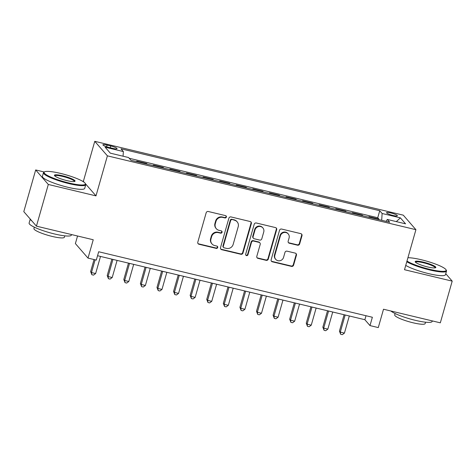 <?xml version="1.0" encoding="UTF-8"?>
<svg xmlns="http://www.w3.org/2000/svg" width="476" height="476" viewBox="0 0 476 476"><rect width="100%" height="100%" fill="white"/><g stroke="black" fill="none" stroke-linecap="round" stroke-linejoin="round"><path stroke-width="0.71" d="M226.386 217.056A1.208 1.154 139 0 0 225.576 215.64L208.274 211.499A1.725 1.648 139 0 0 206.179 212.748L197.79 242.213A1.725 1.648 139 0 0 198.95 244.242L216.247 248.383A1.208 1.154 139 0 0 217.484 246.443A1.208 1.154 139 0 0 216.901 246.092L214.664 245.551A5.522 5.278 139 0 1 210.945 239.065L211.641 236.614A5.522 5.278 139 0 1 218.347 232.621L220.584 233.157A1.208 1.154 139 0 0 221.822 231.217A1.208 1.154 139 0 0 221.239 230.866L219.002 230.33A5.522 5.278 139 0 1 215.283 223.839L215.979 221.388A5.522 5.278 139 0 1 222.685 217.395L224.922 217.931A1.208 1.154 139 0 0 226.386 217.056M216.324 228.712L215.979 228.319A5.522 5.278 139 0 1 214.938 223.452L215.64 220.995A5.522 5.278 139 0 1 222.34 217.002L224.583 217.538A1.208 1.154 139 0 0 225.969 215.812M197.956 243.528A1.725 1.648 139 0 0 198.605 243.849L215.908 247.99A1.208 1.154 139 0 0 217.294 246.265M211.987 243.938L211.647 243.545A5.522 5.278 139 0 1 210.606 238.672L211.302 236.221A5.522 5.278 139 0 1 218.008 232.228L220.245 232.764A1.208 1.154 139 0 0 221.632 231.038M390.873 212.968A5.629 0.94 15.9 0 0 386.548 212.683A5.629 0.94 15.9 0 0 393.057 215.485A5.629 0.94 15.9 0 0 397.377 215.771A5.629 0.94 15.9 0 0 390.873 212.968M297.548 245.194A1.725 1.648 139 0 0 299.642 243.944L301.998 235.679A1.725 1.648 139 0 0 300.838 233.651L281.625 229.051A1.725 1.648 139 0 0 279.531 230.301L271.136 259.771A1.725 1.648 139 0 0 272.296 261.794L291.508 266.393A1.725 1.648 139 0 0 293.603 265.144L296.447 255.16A1.725 1.648 139 0 0 295.287 253.131L287.064 251.167A1.725 1.648 139 0 0 284.969 252.411L283.559 257.367A4.617 4.409 139 0 1 275.717 259.355A4.617 4.409 139 0 1 274.848 255.279L280.376 235.882A4.617 4.409 139 0 1 288.212 233.894A4.617 4.409 139 0 1 289.087 237.964L288.164 241.195A1.725 1.648 139 0 0 289.325 243.224L297.548 245.194L297.208 244.801A1.725 1.648 139 0 0 299.303 243.551L301.653 235.287A1.725 1.648 139 0 0 301.486 233.972M44.244 171.991L35.676 169.944L48.308 184.462L36.426 226.16L93.236 239.755L88.012 258.105L96.307 260.086L98.681 251.75L372.369 317.254L369.989 325.59L378.283 327.577L383.513 309.233L440.324 322.829L452.2 281.132L445.756 273.718M48.308 184.462L95.991 195.874L107.397 155.848L415.917 229.688L404.511 269.719L452.2 281.132M251.364 223.559A1.725 1.648 139 0 0 250.203 221.53L230.991 216.931A1.725 1.648 139 0 0 228.896 218.181L220.501 247.651A1.725 1.648 139 0 0 221.661 249.674L240.874 254.273A1.725 1.648 139 0 0 242.968 253.03L251.364 223.559L251.019 223.167A1.725 1.648 139 0 0 250.852 221.852M256.308 222.994L275.521 227.593A1.725 1.648 139 0 1 276.681 229.616L268.285 259.087A1.725 1.648 139 0 1 266.191 260.336L257.968 258.367A1.725 1.648 139 0 1 256.808 256.338L260.211 244.39A1.725 1.648 139 0 0 259.051 242.361L253.595 241.058A1.725 1.648 139 0 0 251.501 242.302L247.954 254.743A1.208 1.154 139 0 1 245.908 255.267A1.208 1.154 139 0 1 245.675 254.202L254.214 224.244A1.725 1.648 139 0 1 256.308 222.994M36.426 226.16L23.8 211.641L35.676 169.944M378.741 219.579L378.884 219.061L368.936 216.681L369.537 217.377M362.153 215.61L362.301 215.093L352.347 212.712L352.954 213.403M345.564 211.636L345.713 211.124L335.758 208.738L336.365 209.434M328.975 207.667L329.124 207.149L319.17 204.769L319.777 205.465M312.393 203.698L312.536 203.181L302.587 200.801L303.188 201.497M295.804 199.73L295.953 199.212L285.999 196.832L286.606 197.528M279.216 195.755L279.364 195.243L269.41 192.857L270.017 193.553M262.627 191.786L262.776 191.275L252.821 188.889L253.428 189.585M246.044 187.818L246.187 187.3L236.239 184.92L236.84 185.616M229.456 183.849L229.605 183.331L219.65 180.951L220.257 181.648M212.867 179.88L213.016 179.363L203.062 176.983L203.668 177.679M196.279 175.906L196.427 175.394L186.473 173.008L187.08 173.704M179.696 171.937L179.839 171.425L169.89 169.04L170.491 169.736M163.107 167.969L163.256 167.451L153.302 165.071L153.909 165.767M146.519 164L146.667 163.482L136.713 161.102L137.32 161.798M109.218 147.518L112.866 148.393A5.45 0.91 15.9 0 0 117.054 148.667A5.45 0.91 15.9 0 0 110.747 145.959L107.1 145.085A5.45 0.91 15.9 0 0 102.917 144.805A5.45 0.91 15.9 0 0 109.218 147.518M107.397 155.848L94.766 141.324L403.285 215.164L415.917 229.688M378.884 219.061L377.742 217.746L379.735 210.743L120.981 148.809L123.367 151.558L123.064 156.211M379.735 210.743L382.127 213.492L400.375 217.853L405.558 223.821L387.315 219.454L389.701 222.203L130.948 160.269L128.556 157.526L110.313 153.159L105.125 147.191L123.367 151.558M146.667 163.482L147.274 164.178M163.256 167.451L163.857 168.147M179.839 171.425L180.446 172.116M196.427 175.394L197.034 176.09M213.016 179.363L213.623 180.059M229.605 183.331L230.205 184.028M246.187 187.3L246.794 187.996M262.776 191.275L263.383 191.971M279.364 195.243L279.971 195.939M295.953 199.212L296.554 199.908M312.536 203.181L313.143 203.877M329.124 207.149L329.731 207.845M345.713 211.124L346.314 211.82M362.301 215.093L362.902 215.789M377.742 217.746L129.198 158.258M77.546 236.001L75.386 243.581L88.012 258.105M84.216 182.338L83.365 181.356L82.336 181.106M83.365 181.356L94.766 141.324M97.55 255.725L364.872 319.705L369.989 325.59M366.002 315.731L364.872 319.705M387.315 219.454L386.107 221.34M381.687 220.281L382.127 213.492M400.375 217.853L396.324 221.614M95.991 195.874L85.442 183.742M220.674 248.96A1.725 1.648 139 0 0 221.322 249.287L240.535 253.881A1.725 1.648 139 0 0 242.629 252.637L251.019 223.167M232.127 219.656A1.208 1.154 139 0 0 230.658 220.525L223.292 246.395A1.208 1.154 139 0 0 224.107 247.812L226.469 248.377A5.522 5.278 139 0 0 233.169 244.384L238.202 226.707A5.522 5.278 139 0 0 234.489 220.221L231.788 219.263A1.208 1.154 139 0 0 230.319 220.138L230.658 220.525M223.518 247.46L223.179 247.068A1.208 1.154 139 0 1 222.952 246.003L230.319 220.138M237.161 221.834L236.822 221.441A5.522 5.278 139 0 0 234.144 219.829L234.489 220.221M231.788 219.263L234.144 219.829M256.98 257.653A1.725 1.648 139 0 0 257.629 257.974L265.852 259.944A1.725 1.648 139 0 0 267.946 258.694L276.336 229.224A1.725 1.648 139 0 0 276.169 227.915M259.884 242.867L259.545 242.474A1.725 1.648 139 0 0 258.706 241.969L253.256 240.666A1.725 1.648 139 0 0 251.161 241.909L247.615 254.357L247.954 254.743M245.759 255.047A1.208 1.154 139 0 0 247.615 254.357M263.746 231.985A4.617 4.409 139 0 0 258.456 226.588A4.617 4.409 139 0 0 255.035 229.902L253.089 236.739A1.725 1.648 139 0 0 254.249 238.762L259.7 240.071A1.725 1.648 139 0 0 261.8 238.821L263.746 231.985M262.871 227.915L262.532 227.522A4.617 4.409 139 0 0 254.69 229.509L255.035 229.902M253.41 238.262L253.071 237.869A1.725 1.648 139 0 1 252.744 236.346L254.69 229.509M288.337 242.51A1.725 1.648 139 0 0 288.986 242.831L297.208 244.801M288.212 233.894L287.873 233.502A4.617 4.409 139 0 0 280.031 235.489L280.376 235.882M275.717 259.355L275.378 258.962A4.617 4.409 139 0 1 274.509 254.886L280.031 235.489M271.308 261.08A1.725 1.648 139 0 0 271.957 261.401L291.169 266.001A1.725 1.648 139 0 0 293.264 264.751L296.108 254.767A1.725 1.648 139 0 0 295.935 253.458M94.052 259.551L90.63 271.576L91.481 272.558L95.628 273.551L100.501 256.433M95.117 259.801L91.481 272.558L91.85 274.729L90.63 271.576M95.628 273.551L93.51 275.128L91.85 274.729M60.577 173.407A21.456 3.576 15.9 0 0 44.566 171.818A21.456 3.576 15.9 0 0 68.907 182.98A21.456 3.576 15.9 0 0 85.246 183.409A21.456 3.576 15.9 0 0 60.577 173.407M85.246 183.409L85.609 184.034A21.985 3.665 -164.1 0 1 85.745 184.718A21.985 3.665 -164.1 0 1 68.865 183.599A21.985 3.665 -164.1 0 1 43.453 172.669A21.985 3.665 -164.1 0 1 43.929 172.163L44.566 171.818M62.659 175.799A10.728 1.785 -164.1 0 1 74.827 181.38A10.728 1.785 -164.1 0 1 66.824 180.588A10.728 1.785 -164.1 0 1 54.49 175.585A10.728 1.785 -164.1 0 1 62.659 175.799M74.399 181.523A10.198 1.702 15.9 0 0 74.411 181.487A10.198 1.702 15.9 0 0 62.618 176.417A10.198 1.702 15.9 0 0 54.788 175.9A10.198 1.702 15.9 0 0 54.782 175.93M71.543 234.567L71.394 235.084A21.985 3.665 -164.1 0 1 54.52 233.972A21.985 3.665 -164.1 0 1 29.107 223.042L30.244 219.049M31.91 220.965A21.985 3.665 -164.1 0 1 30.274 219.079M64.778 235.846L64.385 237.238A15.827 2.636 -164.1 0 1 52.229 236.435A15.827 2.636 -164.1 0 1 33.933 228.563L34.331 227.171M85.745 184.718L84.698 188.383A21.985 3.665 -164.1 0 1 67.818 187.27A21.985 3.665 -164.1 0 1 42.412 176.34L43.453 172.669M406.98 261.062A21.456 3.576 15.9 0 0 429.673 269.327A21.456 3.576 15.9 0 0 446.018 269.749A21.456 3.576 15.9 0 0 421.349 259.753A21.456 3.576 15.9 0 0 407.926 257.73M446.018 269.749L446.381 270.38A21.985 3.665 -164.1 0 1 446.512 271.064A21.985 3.665 -164.1 0 1 429.632 269.946A21.985 3.665 -164.1 0 1 406.79 261.729M423.432 262.145A10.728 1.785 -164.1 0 1 435.599 267.726A10.728 1.785 -164.1 0 1 427.591 266.935A10.728 1.785 -164.1 0 1 415.256 261.931A10.728 1.785 -164.1 0 1 423.432 262.145M435.165 267.869A10.198 1.702 15.9 0 0 435.177 267.833A10.198 1.702 15.9 0 0 423.39 262.764A10.198 1.702 15.9 0 0 415.56 262.246A10.198 1.702 15.9 0 0 415.548 262.276M432.315 320.913L432.166 321.431A21.985 3.665 -164.1 0 1 415.286 320.318A21.985 3.665 -164.1 0 1 390.844 310.983M425.55 322.192L425.151 323.585A15.827 2.636 -164.1 0 1 413.001 322.776A15.827 2.636 -164.1 0 1 394.705 314.91L395.098 313.517M446.512 271.064L445.465 274.729A21.985 3.665 -164.1 0 1 428.59 273.617A21.985 3.665 -164.1 0 1 405.742 265.4M111.884 259.158L107.213 275.545L108.07 276.526L112.217 277.52L117.09 260.402M112.943 259.408L108.07 276.526L108.439 278.698L107.213 275.545M112.217 277.52L110.099 279.097L108.439 278.698M128.472 263.127L123.802 279.513L124.652 280.495L128.8 281.489L133.679 264.37M129.531 263.377L124.652 280.495L125.027 282.667L123.802 279.513M128.8 281.489L126.681 283.065L125.027 282.667M145.055 267.095L140.39 283.488L141.241 284.469L145.388 285.457L150.267 268.339M146.12 267.351L141.241 284.469L141.61 286.641L140.39 283.488M145.388 285.457L143.27 287.034L141.61 286.641M161.644 271.064L156.979 287.456L157.83 288.438L161.977 289.432L166.85 272.314M162.703 271.32L157.83 288.438L158.199 290.61L156.979 287.456M161.977 289.432L159.859 291.003L158.199 290.61M178.232 275.033L173.561 291.425L174.418 292.407L178.565 293.4L183.439 276.282M179.291 275.289L174.418 292.407L174.787 294.579L173.561 291.425M178.565 293.4L176.447 294.977L174.787 294.579M194.821 279.007L190.15 295.394L191.001 296.375L195.148 297.369L200.027 280.251M195.88 279.257L191.001 296.375L191.376 298.547L190.15 295.394M195.148 297.369L193.03 298.946L191.376 298.547M211.404 282.976L206.739 299.368L207.59 300.344L211.737 301.338L216.616 284.22M212.469 283.226L207.59 300.344L207.958 302.516L206.739 299.368M211.737 301.338L209.618 302.914L207.958 302.516M227.992 286.945L223.321 303.337L224.178 304.319L228.325 305.306L233.198 288.194M229.051 287.201L224.178 304.319L224.547 306.49L223.321 303.337M228.325 305.306L226.207 306.883L224.547 306.49M244.581 290.913L239.91 307.306L240.767 308.287L244.914 309.281L249.787 292.163M245.64 291.169L240.767 308.287L241.136 310.459L239.91 307.306M244.914 309.281L242.796 310.858L241.136 310.459M261.169 294.882L256.499 311.274L257.349 312.256L261.497 313.25L266.376 296.131M262.228 295.138L257.349 312.256L257.724 314.428L256.499 311.274M261.497 313.25L259.378 314.826L257.724 314.428M277.752 298.857L273.087 315.243L273.938 316.225L278.085 317.218L282.964 300.1M278.817 299.106L273.938 316.225L274.307 318.396L273.087 315.243M278.085 317.218L275.967 318.795L274.307 318.396M294.341 302.825L289.67 319.217L290.527 320.199L294.674 321.187L299.547 304.069M295.4 303.081L290.527 320.199L290.895 322.365L289.67 319.217M294.674 321.187L292.556 322.764L290.895 322.365M310.929 306.794L306.258 323.186L307.115 324.168L311.256 325.162L316.135 308.043M311.988 307.05L307.115 324.168L307.484 326.34L306.258 323.186M311.256 325.162L309.144 326.732L307.484 326.34M327.518 310.763L322.847 327.155L323.698 328.137L327.845 329.13L332.724 312.012M328.577 311.018L323.698 328.137L324.073 330.308L322.847 327.155M327.845 329.13L325.727 330.707L324.073 330.308M344.1 314.737L339.436 331.123L340.286 332.105L344.434 333.099L349.307 315.981M345.165 314.987L340.286 332.105L340.655 334.277L339.436 331.123M344.434 333.099L342.315 334.676L340.655 334.277M106.618 146.781L107.1 145.085M110.236 147.762L110.747 145.959M222.34 217.002L222.685 217.395M215.64 220.995L215.979 221.388M214.938 223.452L215.283 223.839M220.245 232.764L220.584 233.157M218.008 232.228L218.347 232.621M211.302 236.221L211.641 236.614M210.606 238.672L210.945 239.065M215.908 247.99L216.247 248.383M198.605 243.849L198.95 244.242M224.583 217.538L224.922 217.931M242.629 252.637L242.968 253.03M240.535 253.881L240.874 254.273M221.322 249.287L221.661 249.674M222.952 246.003L223.292 246.395M276.336 229.224L276.681 229.616M267.946 258.694L268.285 259.087M265.852 259.944L266.191 260.336M257.629 257.974L257.968 258.367M258.706 241.969L259.051 242.361M253.256 240.666L253.595 241.058M251.161 241.909L251.501 242.302M252.744 236.346L253.089 236.739M288.986 242.831L289.325 243.224M274.509 254.886L274.848 255.279M296.108 254.767L296.447 255.16M293.264 264.751L293.603 265.144M291.169 266.001L291.508 266.393M271.957 261.401L272.296 261.794M301.653 235.287L301.998 235.679M299.303 243.551L299.642 243.944"/></g></svg>
